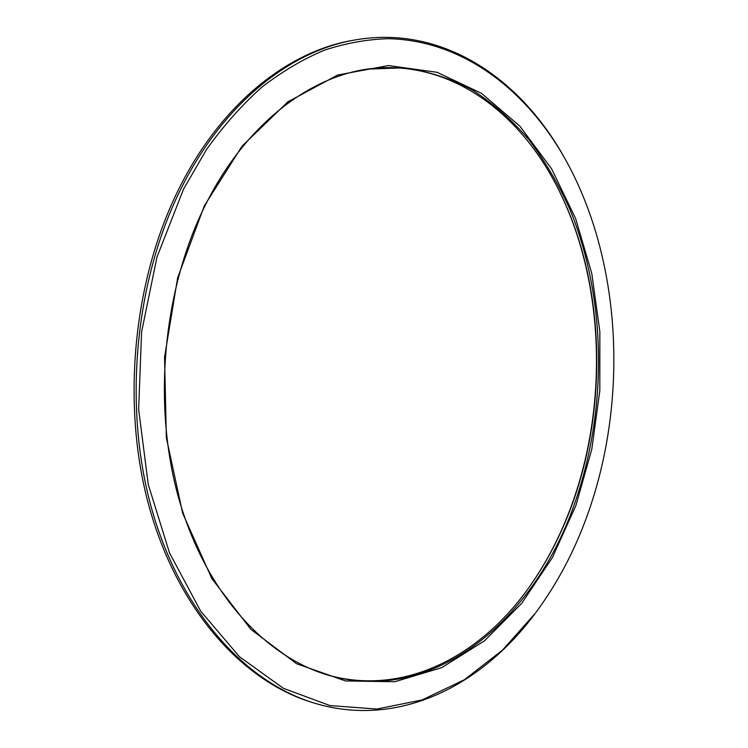 <?xml version="1.0" encoding="UTF-8"?>
<svg xmlns="http://www.w3.org/2000/svg" width="748" height="748" viewBox="0 0 748 748"><rect width="100%" height="100%" fill="white"/><g stroke="black" fill="none" stroke-linecap="round" stroke-linejoin="round"><path stroke-width="1.12" d="M554.661 182.026C604.188 274.722 609.536 401.218 571.734 504.928C560.897 534.773 546.825 562.029 529.519 586.694M328.194 675.164C405.136 696.519 481.375 655.341 529.771 586.329C547.134 561.673 561.234 534.409 572.089 504.517C609.798 401.05 604.393 274.759 554.876 182.428C515.391 107.946 444.845 57.652 365.847 69.312M204.475 206.887C243.577 126.879 306.587 77.998 366.931 69.143L404.004 67.816C428.127 71.21 450.988 78.652 472.577 90.125C493.231 103.607 512.015 120.129 528.939 139.689C544.675 160.67 558.242 183.69 569.63 208.757C606.815 298.508 607.89 410.409 574.174 504.797C534.315 618.727 434.981 705.205 329.242 675.472C266.288 657.632 206.7 594.155 179.473 500.908C152.396 407.744 162.372 292.15 204.475 206.887M575.904 505.498L591.79 449.268L599.821 390.662L599.84 331.467L591.78 273.506L575.651 218.622L551.603 168.833L519.991 126.281L481.46 93.304L437.056 72.294L388.39 65.553L337.685 75.024L287.821 101.868L242.165 146.028L204.326 205.85L177.622 277.91L164.56 357.198L166.346 437.683L182.662 513.24L211.768 578.447L250.851 629.358L296.582 663.728L345.585 680.951L394.822 681.718L441.788 667.627L484.573 640.727L521.767 603.271L552.426 557.494L575.904 505.498M564.142 157.183L563.683 156.369C519.327 77.512 441.647 24.684 354.823 39.99C290.589 50.901 223.624 103.093 181.268 188.187C134.724 280.734 122.934 407.052 151.853 509.369C180.932 611.799 245.438 681.98 313.627 702.896C397.88 728.833 481.506 686.028 535.288 613.267L502.591 650.04L464.405 679.726L422.096 699.941L376.777 709.048L329.924 705.56L283.427 688.328L239.519 656.781L200.698 611.2L169.506 552.912L148.244 484.442L138.642 409.362L141.587 332.047L156.949 257.153L183.559 189.104L206.504 149.525C223.568 125.645 241.987 104.898 261.763 87.273C282.061 71.556 302.903 59.214 324.286 50.238C345.744 43.169 367.034 39.317 388.156 38.69C461.825 40.242 524.937 88.694 564.142 157.183C621.7 258.584 628.984 399.329 587.479 514.839C574.586 550.874 557.372 583.431 535.839 612.528M313.627 702.896L311.523 702.241C243.334 681.325 178.856 611.238 149.778 508.977C120.877 406.837 132.639 280.743 179.155 188.356C221.492 103.411 288.429 51.285 352.654 40.383L354.823 39.99"/></g></svg>
